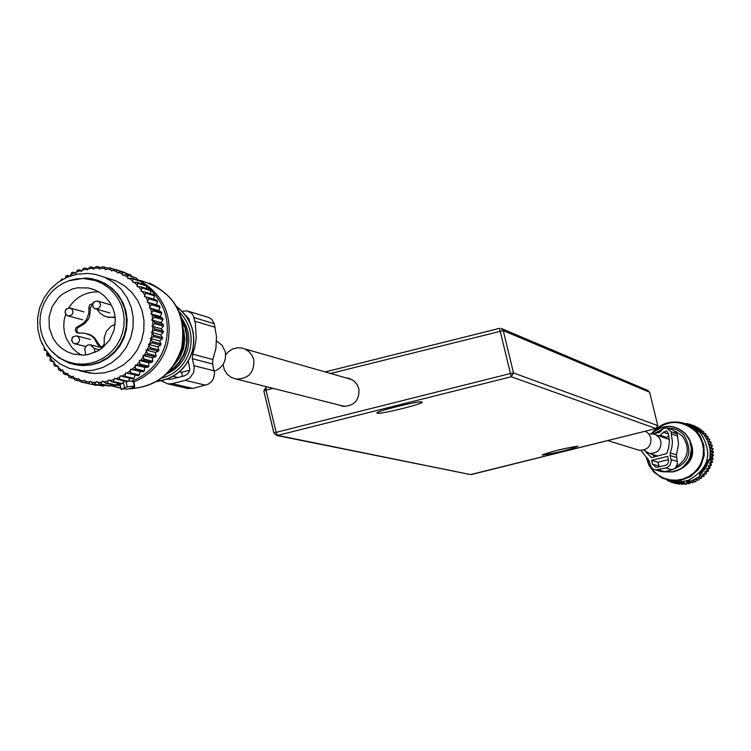 <?xml version="1.0" encoding="UTF-8"?>
<svg xmlns="http://www.w3.org/2000/svg" width="751" height="751" viewBox="0 0 751 751"><rect width="100%" height="100%" fill="white"/><g stroke="black" fill="none" stroke-linecap="round" stroke-linejoin="round"><path stroke-width="1.13" d="M345.807 377.856L349.844 378.635L353.909 380.888L357.025 384.371L358.847 388.689C359.626 400.123 354.378 406.009 343.123 406.357L338.635 404.911M347.629 378.382L349.957 378.673M342.578 406.272L340.381 405.352M352.012 379.612L244.544 348.849M223.094 364.432L224.342 369.83L227.196 374.27L231.355 377.481L236.349 379.105C248.797 378.729 254.598 372.243 253.763 359.654L252.402 356.012L249.294 351.909L245.042 349.055L241.362 347.938L237.504 347.76L232.519 349.027L228.191 351.872L225.675 354.857M342.156 405.793L344.916 406.498M645.513 431.224L648.92 433.965L650.864 437.889C651.38 446.169 647.503 450.309 639.242 450.29L636.97 449.596M699.425 477.58L698.862 478.002L701.556 478.199L699.425 477.58L699.453 476.416L697.67 477.749L698.862 478.002M691.014 425.967L691.605 425.695L696.506 428.126L696.656 428.849L697.369 428.69L703.818 434.547L707.799 440.94L710.221 449.333L709.92 459.086L707.649 460.551L704.598 467.704L699.697 473.721L699.453 476.416M688.226 424.869L690.901 425.92M685.635 423.827L686.996 423.508L687.634 424.672M672.305 481.288L669.601 480.537M682.518 482.949L675.947 482.583L672.492 481.325M697.67 477.749L689.878 481.588M696.956 477.608L700.993 478.612M707.649 460.551L708.756 460.917L710.399 459.856L711.413 461.424L709.554 462.945L710.38 464.616L708.371 465.92L708.681 468.295L706.869 468.746L706.916 471.149L705.067 471.393L704.851 473.787L702.983 473.825L702.504 476.181L700.645 476.012L701.8 476.35L701.556 478.199M696.806 478.321L696.656 479.467L698.796 480.077L696.055 479.823L696.656 479.467M699.247 478.265L698.796 480.077M694.891 479.457L696.055 479.823M693.971 479.927L693.699 481.044L695.848 481.644L695.21 481.935L691.934 480.847M696.477 479.945L695.848 481.644M693.699 481.044L693.06 481.335M690.976 481.213L690.582 482.283L692.751 482.884L690.582 482.283M693.473 481.447L692.751 482.884M687.55 483.222L689.531 483.766L686.949 483.391M690.3 482.602L689.531 483.766M684.565 483.832L686.245 484.282L683.992 483.935M686.996 483.4L686.245 484.282M681.401 482.996L680.706 483.851L682.218 484.433L679.176 482.949M680.706 483.851L680.002 483.841M678.153 482.874L677.364 483.644L679.589 484.235L677.364 483.644M680.068 483.86L679.589 484.235M675.947 482.583L676.67 483.55M674.933 482.395L674.069 483.062L676.304 483.653L673.394 482.893L672.774 481.86M674.069 483.062L673.394 482.893M671.788 481.56L670.859 482.123L673.243 482.658M669.704 480.8L670.859 482.123M668.756 480.387L667.77 480.837L669.995 481.419M666.926 479.87L667.77 480.837M683.128 422.991L685.672 423.808M686.996 423.508L689.155 424.353M688.507 424.7L689.559 424.127L692.478 425.338M690.638 425.348L690.235 424.334M691.605 425.695L692.713 425.244L695.651 426.718M693.642 426.577L693.361 425.517L695.51 426.361M692.713 425.244L693.361 425.517M694.572 427.037L695.726 426.699L698.655 428.511M696.506 428.126L696.337 427.037L698.477 427.873M695.726 426.699L696.337 427.037M697.369 428.69L700.692 429.3L701.415 430.642M698.561 428.474L701.256 429.713M699.172 429.994L699.125 428.887M699.97 430.642L703.302 431.374L703.884 433.036M701.181 430.548L703.818 431.844M701.622 432.144L701.706 431.027M702.345 432.876L705.668 433.721L706.043 435.664M703.565 432.914L706.137 434.247M703.818 434.547L704.025 433.44M704.457 435.355L707.761 436.312L707.874 438.49M705.668 435.514L708.165 436.885M705.733 437.176L706.071 436.087M706.278 438.058L709.564 439.128L709.366 441.504M707.47 438.34L709.902 439.739M707.348 440.011L707.808 438.959M707.799 440.94L711.037 442.123L710.568 444.479L712.173 445.259L711.46 447.549L713.084 449.201L712.004 450.694L713.394 451.82L712.192 453.886L713.45 455.172L712.042 457.077L713.028 459.19L710.953 458.495L709.92 459.086M708.953 441.344L711.31 442.771M708.653 443.006L709.216 441.992M708.334 443.663L710.568 444.479M708.991 443.982L712.173 445.259M710.099 444.498L710.286 445.174L712.37 445.934M709.611 446.122L710.286 445.174M709.226 446.742L711.46 447.549M709.845 447.127L712.962 448.507M710.887 447.765L711.009 448.45L713.084 449.201M710.221 449.333L711.009 448.45M709.77 449.905L712.004 450.694M710.343 450.356L713.394 451.82M711.31 451.088L711.357 451.792L713.431 452.524M710.484 452.59L711.357 451.792M709.967 453.106L712.192 453.886M710.484 453.623L713.45 455.172M711.375 454.449L711.338 455.153L713.412 455.866M710.38 455.848L711.338 455.153M709.808 456.317L712.042 457.077M710.268 456.88L713.14 458.495M711.066 457.8L710.953 458.495M705.067 471.393L707.986 471.478L708.381 470.896L707.311 470.567M706.203 471.741L706.372 473.581L705.302 473.252M702.983 473.825L705.921 474.106L706.372 473.581M704.128 474.172L704.091 476.021L703.02 475.702M701.8 476.35L704.091 476.021M710.399 459.856L711.535 460.232L713.028 459.19M711.535 460.232L712.474 461.781L711.413 461.424M709.554 462.945L710.69 463.311L712.474 461.781M710.69 463.311L711.441 464.963L710.38 464.616M708.371 465.92L709.507 466.277L711.441 464.963M709.507 466.277L710.07 468.014L709.01 467.676M706.869 468.746L708.005 469.103L710.07 468.014M708.005 469.103L708.381 470.896M702.504 476.181L703.584 476.5M706.916 471.149L707.986 471.478M704.851 473.787L705.921 474.106M711.225 462.1L712.286 462.447M710.127 465.273L711.188 465.611M708.681 468.295L709.742 468.633M708.756 460.917L705.715 468.051L700.824 474.059L700.645 476.012M699.697 473.721L700.824 474.059M643.71 450.093L649.493 453.444C657.604 453.463 661.406 449.398 660.889 441.278L659.218 437.711L656.308 435.092L653.37 433.947L648.967 434.012M682.593 481.757L674.52 481.701L683.241 481.673M683.185 481.438L683.701 483.55L683.185 481.438L688.629 480.311L689.165 482.517L682.8 484.132L689.165 482.517M689.437 479.992L688.629 480.311M687.86 480.574L688.385 482.715M668.437 459.64L657.979 462.231L651.615 460.344L652.544 464.156L656.055 467.413L665.377 465.451L667.47 464.249L668.69 461.142L667.639 456.364L651.615 460.344M657.979 462.231L659.265 466.972M660.458 471.337L664.701 471.647L672.934 469.563L675.496 467.882L677.402 463.743L676.435 454.853L670.286 452.881L670.108 455.5L671.3 461.095L669.845 465.47L666.747 467.76L655.661 469.995L652.966 468.962L651.267 467.394L649.024 460.738L641.082 450.459M676.435 454.853L678.557 444.179L677.158 433.975L673.328 430.182L668.352 428.361M670.286 452.881L671.826 447.568L672.436 442.086L671.018 431.75L666.588 427.817L663.33 428.502L661.218 430.858M653.257 433.928L659.603 432.351L661.171 430.839M668.925 436.19L664.851 437.917M654.722 456.88L652.488 454.374M666.944 431.065L668.587 434.594L669.404 441.475L668.54 448.356L666.672 453.585L651.558 457.594L645.644 451.858M668.446 434.031L663.875 432.407L664.081 431.684L660.326 435.308L658.561 435.749M666.437 430.886L663.875 432.407M78.686 333.35L76.827 331.05L77.315 328.103L84.938 323.39L88.111 319.569L89.519 316.546L90.402 309.975L90.195 308.323L88.815 307.929L88.918 312.923L86.731 319.194L83.549 323.024L75.757 328.009L75.429 330.703L77.043 332.862L84.722 333.181L90.627 335.35L94.438 338.682L97.433 344.287L100.324 346.784L101.761 346.69L104.173 344.456L104.248 337.565L106.398 331.332L110.819 326.46L115.194 324.216M100.662 346.821L94.382 337.518L90.42 334.843L87.022 333.707M115.175 317.504L113.683 317.147L115.138 317.175M107.233 317.025L115.025 317.532M92.58 304.23L90.195 308.323M97.048 309.309L100.165 313.289L104.351 316.058L108.2 317.222L113.683 317.147M92.73 303.657L89.726 304.803L88.815 307.929M81.718 355.176L77.081 352.322L72.058 347.713L66.285 338.457L64.455 332.552L63.741 326.403L64.154 320.208L65.684 314.19M68.641 307.938C75.832 296.983 85.886 291.623 98.785 291.857M53.152 338.457L49.369 328.206L49.022 317.232L52.148 306.68L58.418 297.678L62.54 294.054L72.209 289.051L77.503 287.802L88.308 287.98L94.194 289.651L99.667 292.392L104.549 296.11L109.843 302.371L113.185 308.971L114.659 314.134L115.316 319.475L114.105 330.158L109.665 339.95L102.446 347.873L98.015 350.867L88.055 354.556L82.788 355.157L73.241 354.059L67.168 351.759L61.657 348.295L56.926 343.808L53.152 338.457M118.583 299.574L121.446 305.685L123.314 312.191L124.15 318.922L123.924 325.718L122.648 332.402L120.348 338.814L117.081 344.775L112.941 350.144L108.013 354.801L102.446 358.602L96.353 361.466L89.913 363.324L83.267 364.132L76.602 363.85C63 361.832 52.636 354.885 45.511 343L42.591 336.692L40.714 329.989L39.944 323.052L40.301 316.058L41.765 309.215L44.3 302.691L47.839 296.664L52.298 291.294L57.545 286.722L63.441 283.071L69.843 280.433L76.564 278.893L83.436 278.48L95.227 280.48L102.277 283.521L108.66 287.811L114.152 293.228L118.583 299.574M85.802 354.923L84.769 348.774L85.952 346.342L88.205 344.916L90.204 344.765L94.185 348.426L95.114 352.332M96.044 385.272L86.834 383.301L96.044 385.272M97.987 385.056L97.348 385.479M146.642 288.637L146.436 285.953L137.649 283.146L136.691 282.216L132.824 282.404L132.88 278.893L131.819 278.077L127.999 278.668L127.67 275.213L126.534 274.519L122.798 275.495L122.094 272.144L120.883 271.58L117.287 272.923L116.208 269.712L114.95 269.29L111.523 270.989L110.097 267.957L108.792 267.685L105.581 269.722L103.826 266.905L102.493 266.774L99.526 269.121L97.47 266.558L96.137 266.577L93.443 269.196L91.106 266.924L89.782 267.093L87.398 269.956L84.816 267.994L83.521 268.314L81.465 271.393L78.677 269.769L77.419 270.219L75.71 273.467L72.763 272.209L71.561 272.801L70.265 276.03M150.547 293.763L150.679 290.684L141.93 287.905L141.075 286.873L137.198 286.666L137.649 283.146M153.824 299.274L154.387 295.856L145.656 293.125L144.924 291.998L141.085 291.397L141.93 287.905M88.149 383.508L90.599 381.142L91.472 382.231L95.696 382.428L96.682 381.424L97.668 382.409L101.892 382.128L102.765 381.01L103.845 381.884L108.031 381.132L108.773 379.931L109.946 380.673L114.021 379.462L114.631 378.185L115.879 378.795L119.813 377.124L120.273 375.791L132.861 379.077L134.025 378.429L135.152 374.993L138.287 375.716L139.367 374.937L140.108 371.435L143.319 371.773L144.314 370.881L144.661 367.352L147.9 367.295L148.792 366.291L148.745 362.789L151.965 362.329L152.753 361.24L152.322 357.805L155.485 356.95L156.142 355.777L155.335 352.444L158.395 351.215L158.921 349.975L157.757 346.793L160.667 345.188L161.061 343.902L159.55 340.916L162.282 338.954L162.535 337.631L160.695 334.871L163.211 332.58L163.314 331.238L161.174 328.741L163.446 326.159L163.408 324.808L160.996 322.601L162.976 319.748L162.798 318.415L160.151 316.537L161.822 313.439L161.493 312.134L158.658 310.595L159.991 307.3L159.522 306.051L156.518 304.878L157.494 301.414L148.801 298.738L148.191 297.537L144.436 296.542L145.656 293.125M115.879 378.795L127.116 381.818L128.337 381.301L129.698 378.363M109.946 380.673L112.106 381.912L121.108 383.902L122.385 383.517L123.887 381.095M103.845 381.884L105.872 383.32L114.922 385.291L116.227 385.056L117.757 383.16M89.519 382.034L85.342 381.367L86.834 383.301M104.736 385.15L103.638 386.042L102.314 385.986L93.152 384.014L94.485 384.08L95.696 382.428M91.472 382.231L93.152 384.014M103.638 386.042L94.485 384.08M111.345 384.512L109.956 385.911L108.632 385.995L99.526 384.024L100.859 383.939L101.892 382.128M97.668 382.409L99.526 384.024M109.956 385.911L100.859 383.939M108.031 381.132L107.186 383.085L116.227 385.056M114.021 379.462L113.392 381.527L122.385 383.517M119.813 377.124L119.39 379.293L128.337 381.301M135.152 374.993L125.633 372.787L125.126 376.392L134.025 378.429M138.287 375.716L129.425 373.66L130.514 372.881L130.636 369.201L134.495 369.689L135.499 368.779L135.236 365.08L139.113 365.164L140.015 364.16L139.357 360.471L143.216 360.161L144.014 359.062L142.962 355.439L146.764 354.735L147.431 353.552L146.004 350.041L149.702 348.952L150.238 347.704L148.445 344.334L151.993 342.878L152.397 341.574L150.247 338.401L153.626 336.589L153.88 335.256L151.411 332.299L154.556 330.168L154.668 328.807L151.899 326.122L154.79 323.681L154.753 322.329L151.711 319.926L154.321 317.222L154.143 315.88L150.867 313.796L153.157 310.858L152.829 309.543L149.355 307.807L151.308 304.671L150.838 303.404L147.196 302.033L148.801 298.738M125.633 372.787L129.425 373.66M140.108 371.435L130.636 369.201M139.367 374.937L130.514 372.881M143.319 371.773L134.495 369.689M144.661 367.352L135.236 365.08M144.314 370.881L135.499 368.779M147.9 367.295L139.113 365.164M148.745 362.789L139.357 360.471M148.792 366.291L140.015 364.16M151.965 362.329L143.216 360.161M152.322 357.805L142.962 355.439M152.753 361.24L144.014 359.062M155.485 356.95L146.764 354.735M155.335 352.444L146.004 350.041M156.142 355.777L147.431 353.552M158.395 351.215L149.702 348.952M157.757 346.793L148.445 344.334M158.921 349.975L150.238 347.704M160.667 345.188L151.993 342.878M159.55 340.916L150.247 338.401M161.061 343.902L152.397 341.574M162.282 338.954L153.626 336.589M160.695 334.871L151.411 332.299M162.535 337.631L153.88 335.256M163.211 332.58L154.556 330.168M161.174 328.741L151.899 326.122M163.314 331.238L154.668 328.807M163.446 326.159L154.79 323.681M160.996 322.601L151.711 319.926M163.408 324.808L154.753 322.329M162.976 319.748L154.321 317.222M160.151 316.537L150.867 313.796M162.798 318.415L154.143 315.88M161.822 313.439L153.157 310.858M158.658 310.595L149.355 307.807M161.493 312.134L152.829 309.543M159.991 307.3L151.308 304.671M156.518 304.878L147.196 302.033M159.522 306.051L150.838 303.404M157.494 301.414L156.893 300.222L148.191 297.537M154.387 295.856L153.655 294.739L144.924 291.998M150.679 290.684L149.834 289.651L141.075 286.873M146.436 285.953L145.487 285.033L136.691 282.216M142.155 283.962L141.704 281.747L132.88 278.893M141.704 281.747L131.819 278.077M137.058 279.766L136.541 278.086L127.67 275.213M136.541 278.086L126.534 274.519M131.463 276.124L131.012 275.044L122.094 272.144M131.012 275.044L120.883 271.58M125.398 273.045L116.208 269.712M125.173 272.632L114.95 269.29M114.621 269.431L110.097 267.957M107.862 268.22L103.826 266.905M101.141 267.741L97.47 266.558M94.504 268.013L91.106 266.924M88.045 269.027L84.816 267.994M81.812 270.754L78.677 269.769M75.842 273.167L72.763 272.209M70.003 276.115L67.139 275.298L66.004 276.021L65.299 278.067M63.14 279.175L61.882 278.987L60.653 280.611M41.643 342.794L42.347 344.287M44.131 347.61L44.328 350.135L46.149 350.755M47.088 352.041L46.609 354.679L47.275 355.843L50.42 356.462L50.026 360.095L50.815 361.175L53.978 361.898M50.392 356.565L47.275 355.843M85.342 381.367L84.591 380.184L83.417 380.954L79.343 379.828L78.733 378.56L77.484 379.199L73.56 377.612L73.091 376.289L70.078 377.622L68.904 376.993L68.059 374.777L71.786 376.786M121.587 376.251L125.314 374.167M126.985 373.097L130.467 370.609M132.016 369.361L135.218 366.497M136.626 365.08L139.489 361.879M140.737 360.32L143.244 356.819M144.323 355.139L146.436 351.374M147.318 349.581L149.017 345.61M149.702 343.733L150.96 339.602M151.449 337.659L152.246 333.416M152.519 331.435L152.857 327.136M152.904 325.136L152.782 320.827M152.613 318.837L152.021 314.575M151.636 312.613L150.585 308.454M149.993 306.549L148.501 302.531M147.703 300.71L145.778 296.889M144.793 295.171L142.465 291.595M141.291 289.999L138.588 286.713M137.255 285.258L134.204 282.292M132.72 281.005L129.369 278.396M127.754 277.279L124.131 275.073M122.404 274.143L118.564 272.36M116.743 271.637L112.734 270.285M110.838 269.769L106.708 268.886M104.764 268.586L100.559 268.163M98.597 268.079L94.363 268.135M92.401 268.276L88.196 268.802M86.262 269.158L82.131 270.153M80.254 270.717L76.255 272.162M74.433 272.942L70.613 274.828M68.895 275.795L65.393 278.02M46.938 352.491L49.059 356.19M50.129 357.851L52.645 361.287L50.815 361.175M68.059 374.777L67.74 373.407L66.388 373.745L62.906 371.332L62.737 369.933L61.357 370.121L58.165 367.323L58.146 365.915L56.757 365.953L53.894 362.817L54.025 361.409L52.645 361.287M81.333 371.144L94.232 373.519L104.351 372.843L114.124 369.999L123.098 365.117L130.871 358.424L137.086 350.21L141.46 340.87L143.798 330.815L143.985 320.508L142.023 310.407L137.987 300.991L132.073 292.683L124.553 285.849L115.767 280.808L104.915 277.419M83.417 380.954L81.915 382.231L80.629 381.874L79.343 379.828M86.74 383.179L81.915 382.231M105.872 383.32L107.186 383.085M112.106 381.912L113.392 381.527M118.16 379.818L119.39 379.293M123.953 377.049L125.126 376.392M73.983 378.466L70.078 377.622M73.56 377.612L74.631 379.762L75.87 380.259L77.484 379.199M80.207 381.189L75.87 380.259M53.894 362.817L54.016 365.089L54.926 366.084L56.757 365.953M58.156 366.807L54.926 366.084M58.165 367.323L58.531 369.614L59.536 370.487L61.357 370.121M62.896 371.229L59.536 370.487M62.906 371.332L63.516 373.594L64.614 374.355L66.388 373.745M68.2 375.134L64.614 374.355M82.948 370.985L93.171 370.299L103.037 367.427L112.106 362.489L119.953 355.73L126.234 347.431L130.655 337.997L133.011 327.83L133.209 317.42L131.218 307.225L127.144 297.706L121.183 289.313L113.579 282.414L104.708 277.326L94.955 274.275L87.698 273.42L77.222 274.181L67.139 277.232L57.93 282.432L50.035 289.529L43.821 298.175L39.596 307.976L37.55 318.452L37.785 329.107L40.291 339.443L44.947 348.943L51.537 357.176L59.742 363.747L69.176 368.328L82.948 370.985M96.823 279.982L104.99 283.418L112.265 288.487L118.358 294.983L122.986 302.634L125.971 311.102L127.172 320.02L126.553 329.032L124.122 337.734L119.991 345.76L114.33 352.773L107.393 358.462L99.47 362.602L90.899 365.005L82.047 365.568L74.049 364.47M50.233 349.713L58.709 357.673L68.989 363.015L78.01 365.146L90.552 364.798L99.395 362.217L107.524 357.786L114.565 351.703L120.188 344.258L124.14 335.781L126.234 326.666L126.384 317.326L124.582 308.182L120.911 299.658L115.532 292.139L108.698 285.981L100.718 281.437L91.96 278.734L85.633 278.011L68.82 280.771M216.57 340.963L222.108 345.347L225.244 351.731C226.605 361.081 222.953 367.568 214.307 371.191M120.151 384.925L120.911 383.855M146.454 286.131C164.244 301.245 170.637 320.395 165.652 343.582C160.273 361.775 148.895 374.336 131.5 381.264L128.581 380.832M131.5 381.264L133.349 381.846M133.265 387.76L126.9 389.225L124.431 388.689L121.108 389.365L127.219 386.887L134.72 385.958L132.016 386.774L134.467 387.309L133.265 387.76M179.489 371.792L181.517 372.289L189.656 370.234M182.493 376.364L181.517 372.289M188.294 361.147L189.806 369.314L188.754 372.505L187.112 374.43L184.145 375.941L171.134 379.236L167.163 379.133M182.24 311.299L187.046 310.867L191.505 313.167L193.551 316.162L195.382 323.55L196.255 337.837L194.781 347.291L192.622 354.143L192.303 358.687L194.218 367.023L193.683 372.374L189.937 377.913L185.197 380.344L172.186 383.63L167.867 383.902L161.324 380.851M172.186 383.63L192.876 388.427L186.323 388.154M192.876 388.427L208.083 384.277L211.238 381.921L213.462 378.645L214.551 373.491L212.589 364L212.899 359.551L215.931 348.229L216.485 336.532L214.251 323.7L211.801 319.4L208.797 317.523L188.914 311.44M189.627 321.7L188.942 318.846L186.032 316.049M266.098 387.206L267.262 386.896L266.098 387.206L266.032 390.163L263.845 390.942L273.946 433.055M657.763 425.61L649.615 392.238L503.254 330.618L513.524 372.965L511.243 376.749L277.663 435.383L470.135 474.491M272.988 388.342L266.032 390.163L276.124 432.341L273.918 433.102L276.612 435.458L470.567 474.585L655.98 428.558L657.763 425.592L649.624 392.257L647.878 390.464L649.624 392.257M263.864 390.886L266.004 387.244M266.051 387.216L263.845 390.942L273.918 433.092L276.612 435.458L277.663 435.383L276.124 432.341L510.436 373.51L511.243 376.749L655.961 428.558L657.754 425.582L513.524 372.965L510.436 373.51L499.509 328.347L325.108 371.933L499.518 328.356M501.067 328.365L503.254 330.618L330.515 373.482M395.42 406.892L402.921 405.089M377.265 413.191C380.626 414.58 427.094 402.921 421.884 401.992C418.776 400.527 371.689 412.346 377.265 413.191M542.26 455.125C556.876 452.891 568.77 449.933 577.941 446.235C563.297 448.46 551.403 451.426 542.26 455.125M658.956 466.211L660.073 466.775M676.454 466.643C688.507 458.41 690.488 448.225 682.406 436.096L675.487 431.262M661.002 431.243L658.092 432.726M669.93 470.351C688.986 464.193 693.633 452.365 683.87 434.876L680.979 432.247L676.482 429.666L672.765 428.492L667.592 428.042M663.011 428.708L653.849 433.778M651.859 433.749C663.077 424.062 674.267 424.08 685.419 433.806L689.756 440.724L691.389 448.732L690.122 456.815L688.432 460.56L683.213 466.859L679.852 469.206L672.154 471.938L664.006 471.788M649.221 461.555L647.587 458.429M681.992 468.089C691.202 461.518 694.037 452.853 690.488 442.095M680.95 468.793C691.511 461.959 694.553 452.665 690.066 440.912M677.346 470.68C692.985 463.461 696.618 452.318 688.263 437.26M652.225 433.186C666.39 419.443 680.979 418.955 695.97 431.712L699.772 436.951L702.316 442.912L703.471 449.295L703.18 455.773L701.462 462.034L698.392 467.751L694.14 472.651L688.902 476.472L682.95 479.035L676.595 480.199L670.136 479.927L663.912 478.209L658.223 475.148L652.638 470.06L648.517 463.611L646.442 457.368M669.338 480.443L674.52 481.701L670.699 480.678L680.988 480.368L690.554 476.528L698.233 469.61L701.049 465.254L704.231 455.416L703.837 445.09L699.923 435.542L696.787 431.431L692.197 427.366L686.874 424.334L682.227 422.757C669.817 420.269 659.585 423.93 651.511 433.731M687.794 480.584C709.038 469.15 713.253 453.228 700.42 432.82L694.544 427.882L687.587 424.653M653.295 471.412L661.19 477.552L670.699 480.678L662.448 478.19L654.234 472.426L649.183 465.714L646.048 456.974M646.113 457.04L648.686 464.681L653.21 471.328M683.936 481.26L684.433 483.325M686.367 480.659L686.874 482.724M687.249 480.433L687.766 482.546M689.409 480.02L689.972 482.339M682.387 481.795L682.941 484.076M683.006 481.71L683.541 483.907M658.899 465.995L652.544 464.156M676.257 457.443L670.108 455.5M677.242 461.443L671.094 459.546M672.201 469.788L665.996 467.995M664.701 471.647L658.411 469.873M677.674 436.059L671.535 433.862M677.158 433.975L671.018 431.75M651.765 457.603L651.183 457.434M666.588 437.486L660.326 435.308M79.231 326.647L77.832 326.272M98.803 344.625L97.433 344.287M99.761 349.806L94.185 348.426M72.903 336.983L71.711 339.884L72.903 342.775L75.138 343.883L78.395 342.841L79.709 339.931L78.564 336.974L76.311 335.828L73.025 336.861M66.304 309.112L65.112 311.984L66.257 314.857L68.444 315.993L71.786 314.96L73.1 312.087L72.002 309.149L69.796 307.966L66.426 308.99M93.791 302.099L92.589 304.962L93.715 307.826L95.893 308.98L99.273 307.957L100.587 305.094L99.507 302.155L97.311 300.963L93.903 301.986M156.828 381.301C174.88 378.645 186.746 368.497 192.406 350.858C196.208 332.89 191.036 318.274 176.889 307.018M179.339 311.947C189.712 322.686 193.232 335.425 189.89 350.182C185.422 364.798 175.931 374.167 161.418 378.269M181.489 317.786L186.21 326.047L188.266 332.918L188.952 340.081L187.703 349.609L184.023 358.584L179.808 364.507L174.532 369.492L166.215 374.317M182.221 320.442L185.61 328.168L186.971 334.383L187.271 340.738L186.013 349.149L183.845 355.232L179.414 362.592L175.077 367.352L168.177 372.402M182.559 321.841L184.868 327.333L186.558 335.115L186.577 343.104L185.497 349.008L183.479 354.744L179.423 361.747L173.997 367.727L169.172 371.36M183.76 330.205L184.859 339.358L183.638 348.511L180.071 357.232L174.42 364.742M183.854 335.434L182.69 348.248L177.133 360.283M183.263 342.024L182.164 348.107L179.94 354.303M85.051 372.224L84.403 371.829M120.817 383.968L116.771 384.399M141.967 283.024L144.558 284.732M141.132 281.296C164.122 295.941 172.937 316.875 167.576 344.099C162.254 362.207 150.989 374.833 133.772 381.996M120.141 385.291L110.406 385.451M140.728 280.517C173.274 290.984 186.915 313.449 181.639 347.891C173.096 373.5 155.579 387.14 129.097 388.811M120.817 388.154L112.744 386.202M136.889 279.212L140.137 280.761M120.094 384.709L121.183 389.29M123.295 382.128L124.582 387.554M125.952 381.555L127.219 386.887M133.246 381.386L134.335 385.967M134.204 386.192L134.467 387.309L134.232 386.192M173.059 376.345L177.94 377.518M185.197 380.344L205.624 385.207M193.974 365.69L214.232 370.863M192.303 358.687L212.589 364M192.622 354.143L212.899 359.551M194.875 321.221L215.105 327.286M194.002 317.56L214.251 323.7M471.403 474.529L655.98 428.558M501.846 328.694L647.878 390.464M378.635 411.952L377.95 412.43C373.576 412.233 419.462 400.433 420.832 402.038L420.41 402.001M543.264 454.364L542.842 454.627C552.342 451.295 563.794 448.507 577.181 446.272L576.89 446.263M347.6 378.053L349.422 378.57M344.925 406.498L236.349 379.105M608.085 440.715L639.242 450.29M658.007 456.064L649.493 453.444M669.338 439.476L655.642 434.735M663.433 471.844L674.079 471.75L680.378 469.15L685.635 464.841L687.728 462.147L690.638 455.988L691.633 449.258L691.38 445.85L689.399 439.354L685.607 433.721C674.323 423.883 663.02 423.893 651.708 433.74M647.371 458.232L649.324 461.949M680.922 468.812C691.53 461.978 694.572 452.665 690.056 440.884M692.075 426.484L700.458 432.848C713.3 453.257 709.094 469.168 687.832 480.584M682.227 422.757C669.779 420.26 659.519 423.921 651.436 433.731M689.484 479.992L690.056 482.339M682.237 481.813L682.8 484.132M661.988 471.769L655.661 469.995M109.552 317.598L108.2 317.222M88.308 287.98L95.17 290.046M76.602 363.85L78.264 364.235M102.493 347.835L91.171 345.009M76.311 335.828L72.95 336.861L72.143 337.884L71.674 340.419L72.828 342.728L74.49 343.733L85.802 346.521M90.411 339.424L77.109 336.026M69.796 307.966L66.341 308.99L65.544 310.003L65.065 312.51L66.182 314.81L67.815 315.833L82.638 319.832M83.971 311.909L70.594 308.192M97.311 300.963L93.819 301.977L93.021 302.991L92.542 305.488L93.64 307.788L95.264 308.821L109.749 312.914M111.148 305L98.137 301.207M90.702 373.247L79.381 370.703M78.677 365.296L78.01 365.146M176.607 306.521C191.064 317.861 196.368 332.646 192.528 350.886C186.764 368.788 174.692 379.02 156.339 381.592M182.211 320.367L184.934 326.112L186.999 334.345L187.309 340.729L186.06 349.159L183.873 355.251L179.423 362.639L175.067 367.399L168.13 372.449M183.864 335.106L182.728 348.257L176.973 360.564M149.749 283.211C176.663 296.589 187.431 318.18 182.024 347.995C173.481 373.623 155.823 387.225 129.041 388.83M110.209 385.648L120.77 387.938M120.038 384.841L121.108 389.356M133.659 381.499L134.72 385.958M167.867 383.902L188.651 388.689M186.286 316.133L186.802 316.284"/></g></svg>

